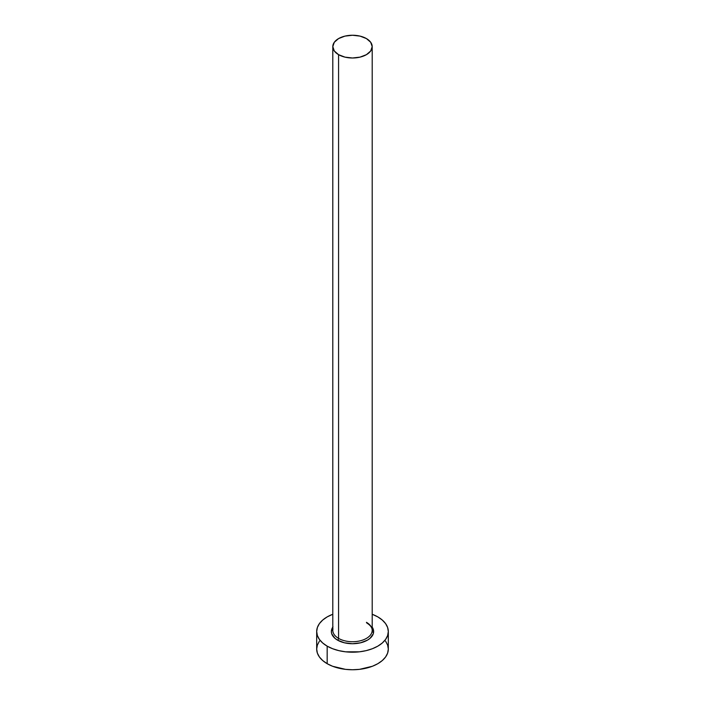 <?xml version="1.0" encoding="UTF-8"?>
<svg xmlns="http://www.w3.org/2000/svg" width="705" height="705" viewBox="0 0 705 705"><rect width="100%" height="100%" fill="white"/><g stroke="black" fill="none" stroke-linecap="round" stroke-linejoin="round"><path stroke-width="1.06" d="M332.98 628.825A19.696 11.377 0 0 0 338.567 638.395A1.436 0.828 -60 0 1 337.554 640.149A21.132 12.197 180 0 1 332.804 627.106M332.804 46.627L332.804 630.358A19.696 11.377 0 0 0 338.567 638.395A19.696 11.377 0 0 0 360.035 640.863A19.696 11.377 0 0 0 372.196 630.358L372.196 46.627A19.696 11.377 180 0 1 360.035 57.131A19.696 11.377 180 0 1 338.567 54.664L338.567 638.395L338.567 54.664A19.696 11.377 180 0 1 332.804 46.627A19.696 11.377 180 0 1 344.965 36.114A19.696 11.377 180 0 1 366.433 38.581A19.696 11.377 180 0 1 372.196 46.627L370.698 42.274L366.433 38.581L360.035 36.114L352.5 35.25L344.965 36.114L338.567 38.581L334.302 42.274L332.804 46.627L334.302 50.98L338.567 54.664L344.965 57.131L352.5 57.995L360.035 57.131L366.433 54.664L370.698 50.98L372.196 46.627M319.409 641.153L317.373 645.04L316.686 649.067A35.814 20.683 0 0 0 327.173 663.696L327.173 646.15L332.601 648.715L338.797 650.627L345.512 651.808L359.488 651.808L366.203 650.627L372.399 648.715L377.827 646.15L382.277 643.013L385.591 639.435L387.627 635.558L388.314 631.521L387.627 627.485L385.591 623.608L382.277 620.039L377.827 616.901L372.196 614.258A35.814 20.683 180 0 1 377.827 616.901A35.814 20.683 180 0 1 388.314 631.521A35.814 20.683 180 0 1 366.203 650.627A35.814 20.683 180 0 1 327.173 646.15L327.173 663.696A35.814 20.683 0 0 0 366.203 668.173A35.814 20.683 0 0 0 388.314 649.067L387.627 645.04L385.591 641.153M373.579 632.35A35.814 20.683 0 0 0 372.055 631.742L372.399 631.874M327.173 646.15A35.814 20.683 180 0 1 316.686 631.521A35.814 20.683 180 0 1 332.804 614.258L327.173 616.901L322.723 620.039L319.409 623.608L317.373 627.485L316.686 631.521L317.373 635.558L319.409 639.435L322.723 643.013L327.173 646.15M372.02 626.851L373.632 631.521L373.227 633.901L370.072 638.298L367.446 640.149L360.59 642.793L352.5 643.727L344.41 642.793L337.554 640.149L334.928 638.298L331.773 633.901L331.368 631.521L332.98 626.851M316.686 631.521L316.686 649.067L317.373 653.103L319.409 656.981L322.723 660.559L327.173 663.696L332.601 666.269L345.512 669.353L352.5 669.75L359.488 669.353L372.399 666.269L377.827 663.696L382.277 660.559L385.591 656.981L387.627 653.103L388.314 649.067L388.314 631.521M372.196 627.106A21.132 12.197 180 0 1 364.044 641.744A21.132 12.197 180 0 1 337.554 640.149A1.436 0.828 120 0 0 338.567 638.395A19.696 11.377 0 0 0 358.792 641.127A19.696 11.377 0 0 0 372.02 631.883A19.696 11.377 0 0 0 366.433 622.312M372.196 630.358C372.249 627.723 370.425 625.264 366.723 622.964"/></g></svg>
